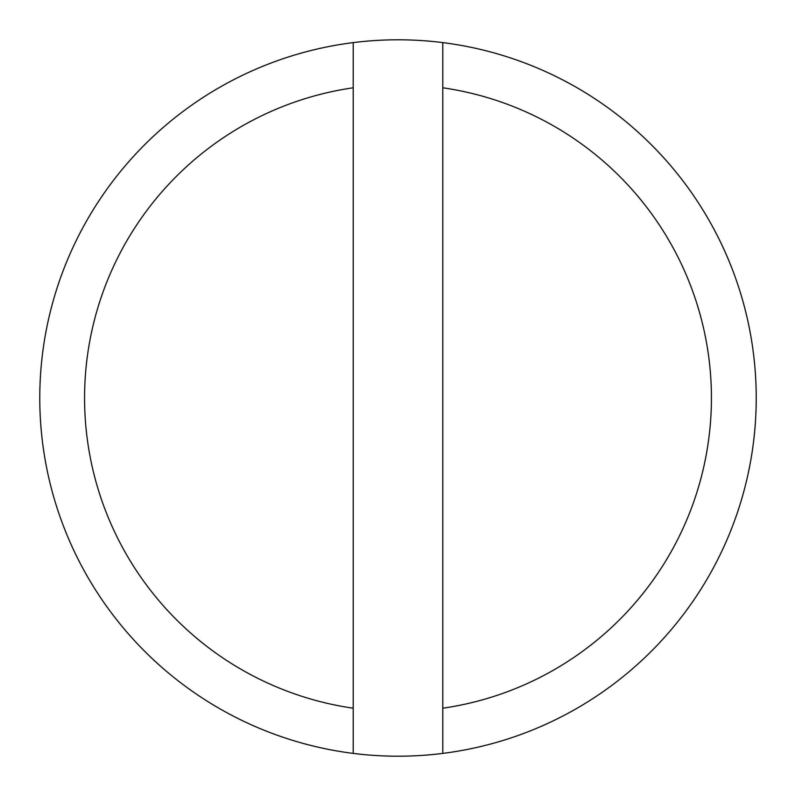<?xml version="1.0" encoding="UTF-8"?>
<svg xmlns="http://www.w3.org/2000/svg" width="796" height="796" viewBox="0 0 796 796"><rect width="100%" height="100%" fill="white"/><g stroke="black" fill="none" stroke-linecap="round" stroke-linejoin="round"><path stroke-width="1.19" d="M442.775 42.606A358.2 358.2 0 0 1 442.775 753.394L442.775 42.606A358.2 358.2 0 0 0 353.225 42.606L353.225 87.789A313.425 313.425 0 0 0 353.225 708.211L353.225 753.394A358.2 358.2 0 0 0 442.775 753.394M353.225 753.394A358.2 358.2 0 0 1 353.225 42.606M442.775 87.789A313.425 313.425 0 0 1 442.775 708.211M353.225 708.211L353.225 87.789"/></g></svg>
